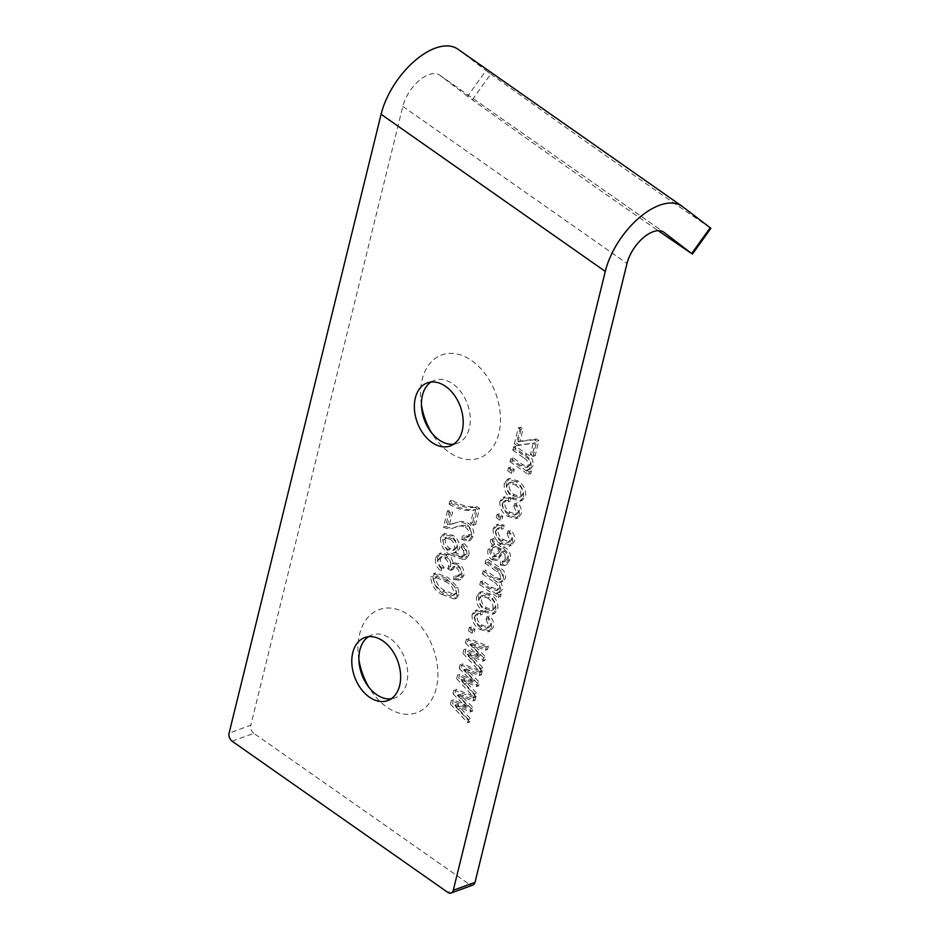 <?xml version="1.0" encoding="UTF-8"?>
<svg xmlns="http://www.w3.org/2000/svg" width="940" height="940" viewBox="0 0 940 940"><rect width="100%" height="100%" fill="white"/><g stroke="black" fill="none" stroke-linecap="round" stroke-linejoin="round"><path stroke-width="0.7" stroke-dasharray="4.7 3.53" d="M358.904 659.704A54.884 37.553 70 0 1 358.328 655.439A54.884 37.553 70 0 1 359.573 634.289A54.884 37.553 70 0 1 409.194 615.324A54.884 37.553 70 0 1 436.301 688.057A54.884 37.553 70 0 1 371.3 691.029A54.884 37.553 70 0 1 368.997 687.41M368.445 636.709A33.535 22.948 70 0 1 371.829 634.982A33.535 22.948 70 0 1 398.748 647.037A33.535 22.948 70 0 1 406.762 682.922A33.535 22.948 70 0 1 394.8 698.009A33.535 22.948 70 0 1 391.087 698.866M421.449 405.034A54.884 37.553 70 0 1 420.885 400.781A54.884 37.553 70 0 1 422.13 379.619A54.884 37.553 70 0 1 471.751 360.654A54.884 37.553 70 0 1 498.846 433.387A54.884 37.553 70 0 1 433.857 436.36A54.884 37.553 70 0 1 431.542 432.741M430.99 382.039A33.535 22.948 70 0 1 434.386 380.312A33.535 22.948 70 0 1 461.293 392.368A33.535 22.948 70 0 1 469.307 428.252A33.535 22.948 70 0 1 457.357 443.339A33.535 22.948 70 0 1 453.644 444.197M472.291 99.816L490.762 74.06L486.027 70.594L467.544 96.362L472.291 99.816A369.772 6.615 -144.4 0 0 596.407 187.695A369.772 6.615 -144.4 0 0 658.2 230.676M490.762 74.06A369.772 6.615 -144.4 0 0 614.889 161.939A369.772 6.615 -144.4 0 0 710.053 227.738L691.582 253.506M449.614 524.12L452.539 512.218L449.555 510.115L445.548 526.388C449.473 528.409 453.151 528.538 456.582 526.776C459.977 524.896 463.632 524.79 467.556 526.459C470.164 528.386 471.269 530.994 470.87 534.273L468.966 536.693L464.36 535.389L463.913 538.796L470.399 540.277L473.56 536.012C474.336 530.712 472.585 526.459 468.285 523.251C463.843 520.995 459.66 520.878 455.736 522.887L447.522 524.884L450.448 512.981L452.539 512.218M437.617 557.138C436.994 562.461 438.78 566.808 442.975 570.181L444.091 567.231C441.353 565.093 440.085 562.332 440.284 558.947L442.317 556.492L446.888 557.573C449.755 559.606 451 562.414 450.624 565.986L449.731 567.936L452.833 569.64L455.042 566.232L458.321 566.973C460.565 568.594 461.528 570.803 461.199 573.623L459.519 575.809L456.135 575.21L455.689 578.617L460.812 579.428L463.843 575.562C464.466 570.627 462.844 566.667 458.955 563.695L454.208 562.661L452.892 563.483C452.528 559.453 450.801 556.433 447.698 554.412L441.083 552.896L437.617 557.138L435.526 557.902C434.903 563.213 436.689 567.56 440.884 570.933L442.975 570.181M520.361 427.171L516.471 443.046L519.127 444.902L535.189 442.893L532.51 453.82L535.165 455.677L538.867 440.602L536.611 439.015L520.055 441.095L523.028 429.028L520.361 427.171L518.281 427.923L514.38 443.798L516.471 443.046M510.62 466.851L509.832 470.024L513.487 472.585L514.274 469.413L510.62 466.851L508.528 467.615L507.753 470.787L509.832 470.024M504.615 502.36L506.343 500.245L510.373 501.114L510.831 497.707L504.98 496.696L501.96 500.491C501.572 507.106 504.122 512.089 509.598 515.449L518.069 517.987L521.254 513.91C521.947 509.421 520.548 505.626 517.035 502.524L515.931 505.462L518.598 512.042L516.706 514.38L510.432 512.312C506.601 510.209 504.663 506.895 504.615 502.36L502.536 503.123L504.251 501.008L508.293 501.878L510.373 501.114M497.895 529.749L499.61 527.634L503.652 528.491L504.099 525.084L498.259 524.073L495.239 527.88C494.851 534.496 497.401 539.478 502.877 542.838L511.348 545.376L514.521 541.299C515.226 536.811 513.816 533.015 510.314 529.913L509.198 532.851L511.865 539.431L509.974 541.769L503.699 539.701C499.88 537.598 497.941 534.284 497.895 529.749L495.803 530.513L497.53 528.398L501.561 529.255L503.652 528.491M482.643 580.755L481.856 583.94L500.456 596.971L501.138 594.186L498.517 592.353L500.233 592.118L502.818 588.934L500.903 581.578L502.935 581.273L505.462 578.206C505.932 573.799 504.31 570.474 500.609 568.23L487.907 559.323L487.12 562.508L498.835 570.709C501.384 571.966 502.642 574.082 502.63 577.043L500.961 579.169L496.073 577.618L485.275 570.039L484.488 573.224L496.567 581.684C498.929 582.953 500.08 584.962 499.998 587.723L498.365 589.838L492.278 587.512L482.643 580.755L480.552 581.519L479.776 584.692L481.856 583.94M476.839 615.477L478.554 613.362L482.596 614.22L483.043 610.812L477.203 609.802L474.183 613.609C473.795 620.224 476.333 625.206 481.821 628.566L490.292 631.104L493.465 627.027C494.17 622.539 492.76 618.743 489.258 615.63L488.142 618.579L490.809 625.159L488.918 627.497L482.643 625.429C478.824 623.326 476.886 620 476.839 615.477L474.747 616.229L476.474 614.125L480.505 614.983L482.596 614.22M465.876 648.988L465.006 652.56L482.232 671.184L483.031 667.929L469.424 653.606L484.876 660.432L485.733 656.919L472.28 643.512L487.566 649.446L488.365 646.18L468.473 638.448L467.532 642.255L480.986 655.662L465.876 648.988L463.796 649.752L462.915 653.323L465.006 652.56M453.397 699.795L452.528 703.355L469.753 721.991L470.552 718.724L456.946 704.401L472.397 711.227L473.255 707.726L459.813 694.319L475.088 700.253L475.887 696.986L455.994 689.255L455.054 693.05L468.508 706.457L453.397 699.795L451.318 700.559L450.436 704.119L452.528 703.355M472.832 885.081A6.098 4.171 70 0 1 469.495 884.446L447.769 892.366M232.098 741.214L253.824 733.306L469.495 884.446M253.824 733.306A6.098 4.171 70 0 1 250.816 725.222L229.09 733.141M467.544 96.362L439.92 75.294A29.269 15.252 125 0 0 439.662 75.106A29.269 15.252 125 0 0 419.24 80.499A29.269 15.252 125 0 0 402.814 106.385L250.816 725.222M459.637 674.391L458.767 677.963L475.993 696.587L476.791 693.32L463.185 679.009L478.636 685.824L479.494 682.323L466.052 668.916L481.327 674.85L482.126 671.583L462.233 663.852L461.293 667.659L474.747 681.065L459.637 674.391L457.557 675.155L456.676 678.715L458.767 677.963M471.328 626.804L470.552 629.976L474.207 632.538L474.982 629.354L471.328 626.804L469.236 627.556L468.461 630.74L470.552 629.976M478.554 595.807C478.061 602.516 480.575 607.604 486.086 611.094L494.475 613.55L497.812 609.308C498.329 602.693 495.885 597.64 490.469 594.162L481.868 591.566L478.554 595.807L476.463 596.571C475.969 603.28 478.484 608.368 484.006 611.846L486.086 611.094M492.29 541.464L494.663 544.06L492.113 544.977L494.663 544.06L490.093 548.819C489.282 552.908 490.504 556.233 493.77 558.783L498.094 559.723L504.052 550.64L507.106 553.778L507.259 558.196L505.414 561.227L502.712 560.863L502.265 564.27L506.625 564.834L510.021 559.617C511.172 554.224 509.445 550.17 504.815 547.456L493.065 538.291L492.29 541.464L490.198 542.227L492.572 544.824L488.013 549.571L490.093 548.819M499.116 513.687L498.329 516.859L501.984 519.421L502.771 516.248L499.116 513.687L497.025 514.45L496.25 517.623L498.329 516.859M506.331 482.69C505.849 489.399 508.352 494.499 513.875 497.977L522.264 500.444L525.601 496.191C526.118 489.587 523.674 484.535 518.257 481.045L509.656 478.448L506.331 482.69L504.251 483.454C503.758 490.163 506.272 495.263 511.783 498.74L513.875 497.977M512.864 457.721L512.077 460.906L530.677 473.936L531.359 471.152L528.703 469.295L530.477 469.048L533.097 465.653C533.532 460.412 531.523 456.593 527.07 454.196L515.684 446.218L514.909 449.39L526.212 457.31C529.02 458.779 530.383 461.152 530.278 464.454L528.503 466.781L523.004 464.842L512.864 457.721L510.772 458.485L509.985 461.657L512.077 460.906M432.882 576.385C433.434 584.398 437.135 590.167 443.997 593.692L456.417 598.24L459.131 594.738L457.815 587.218L447.992 577.418L435.549 572.895L432.882 576.385L430.802 577.148C431.343 585.162 435.055 590.919 441.906 594.444L443.997 593.692M468.86 555.14C469.471 550.523 467.932 546.704 464.266 543.696L463.162 546.634L465.617 549.877L466.099 553.672L464.301 555.834L462.245 556.01L454.772 552.426L456.711 552.144L459.554 548.643C459.86 542.921 457.721 538.503 453.115 535.412L445.349 533.473L442.552 537.046C442.74 544.965 446.195 550.734 452.904 554.341L465.782 558.959L468.86 555.14L466.769 555.904C467.38 551.275 465.852 547.468 462.186 544.46L464.266 543.696M475.805 509.445L472.585 522.534L475.57 524.638L479.565 508.364L477.12 506.648C468.872 507.53 460.494 505.379 451.987 500.197L451.212 503.37C459.543 508.54 467.744 510.561 475.805 509.445L473.713 510.209L470.494 523.298L472.585 522.534M710.91 228.279L710.053 227.738M457.862 49.139A60.983 31.772 -55 0 1 458.403 49.526L486.027 70.594M450.436 704.119L467.662 722.754L469.753 721.991M467.662 722.754L468.461 719.488L470.552 718.724M468.461 719.488L454.854 705.164L456.946 704.401M454.854 705.164L470.305 711.991L472.397 711.227M470.305 711.991L471.163 708.49L473.255 707.726M471.163 708.49L457.721 695.083L459.813 694.319M457.721 695.083L472.996 701.017L475.088 700.253M472.996 701.017L473.807 697.75L475.887 696.986M473.807 697.75L453.903 690.019L455.994 689.255M453.903 690.019L452.963 693.814L455.054 693.05M452.963 693.814L463.408 704.354L465.5 703.59M463.408 704.354L466.416 707.221L468.508 706.457M466.416 707.221L451.318 700.559M456.676 678.715L473.901 697.351L475.993 696.587M473.901 697.351L474.7 694.084L476.791 693.32M474.7 694.084L461.094 679.761L463.185 679.009M461.094 679.761L476.545 686.588L478.636 685.824M476.545 686.588L477.403 683.086L479.494 682.323M477.403 683.086L463.961 669.68L466.052 668.916M463.961 669.68L479.236 675.613L481.327 674.85M479.236 675.613L480.046 672.347L482.126 671.583M480.046 672.347L460.142 664.615L462.233 663.852M460.142 664.615L459.202 668.411L461.293 667.659M459.202 668.411L469.647 678.95L471.739 678.187M469.647 678.95L472.656 681.817L474.747 681.065M472.656 681.817L457.557 675.155M462.915 653.323L480.14 671.947L482.232 671.184M480.14 671.947L480.939 668.681L483.031 667.929M480.939 668.681L467.333 654.369L469.424 653.606M467.333 654.369L482.784 661.184L484.876 660.432M482.784 661.184L483.642 657.683L485.733 656.919M483.642 657.683L470.2 644.276L472.28 643.512M470.2 644.276L485.475 650.21L487.566 649.446M485.475 650.21L486.286 646.943L488.365 646.18M486.286 646.943L466.381 639.212L468.473 638.448M466.381 639.212L465.441 643.019L467.532 642.255M465.441 643.019L475.887 653.547L477.978 652.795M475.887 653.547L478.895 656.425L480.986 655.662M478.895 656.425L463.796 649.752M468.461 630.74L472.115 633.29L474.207 632.538M472.115 633.29L472.89 630.117L474.982 629.354M472.89 630.117L469.236 627.556M480.505 614.983L480.951 611.576L483.043 610.812M480.951 611.576L475.111 610.565L472.091 614.361L474.183 613.609M472.091 614.361C471.704 620.976 474.254 625.97 479.729 629.33L481.821 628.566M479.729 629.33L488.201 631.868L491.373 627.791L493.465 627.027M491.373 627.791C492.078 623.302 490.668 619.495 487.167 616.393L489.258 615.63M487.167 616.393L486.051 619.343L488.142 618.579M486.051 619.343L488.718 625.923L490.809 625.159M488.718 625.923L486.826 628.261L480.563 626.181L482.643 625.429M480.563 626.181C476.733 624.09 474.794 620.764 474.747 616.229M484.006 611.846L492.384 614.314L495.733 610.072L497.812 609.308M495.733 610.072C496.25 603.457 493.794 598.404 488.389 594.914L490.469 594.162M488.389 594.914L479.776 592.329L476.463 596.571M487.425 597.969C491.268 600.225 493.136 603.668 493.054 608.286L491.127 610.624L484.793 608.685C480.939 606.429 479.059 602.986 479.142 598.345L481.057 596.03L487.425 597.969L489.517 597.206C493.347 599.462 495.227 602.904 495.145 607.522L493.206 609.86L486.885 607.922C483.031 605.666 481.151 602.223 481.233 597.593L483.148 595.267L489.517 597.206M493.054 608.286L495.145 607.522M484.793 608.685L486.885 607.922M479.142 598.345L481.233 597.593M479.776 584.692L498.365 597.734L500.456 596.971M498.365 597.734L499.046 594.949L501.138 594.186M499.046 594.949L496.426 593.116L498.517 592.353M496.426 593.116L498.141 592.881L500.738 589.686L502.818 588.934M500.738 589.686L498.811 582.342L500.903 581.578M498.811 582.342L500.856 582.036L503.37 578.958L505.462 578.206M503.37 578.958C503.84 574.563 502.219 571.238 498.529 568.994L500.609 568.23M498.529 568.994L485.815 560.087L487.907 559.323M485.815 560.087L485.04 563.26L487.12 562.508M485.04 563.26L496.743 571.473C499.293 572.73 500.562 574.845 500.538 577.806L502.63 577.043M500.538 577.806L498.87 579.933L493.982 578.37L496.073 577.618M493.982 578.37L483.184 570.803L485.275 570.039M483.184 570.803L482.408 573.976L484.488 573.224M482.408 573.976L494.475 582.447L496.567 581.684M494.475 582.447C496.849 583.716 497.988 585.726 497.918 588.487L499.998 587.723M497.918 588.487L496.285 590.602L490.187 588.276L480.552 581.519M488.013 549.571C487.19 553.672 488.412 556.985 491.679 559.547L493.77 558.783M491.679 559.547L496.003 560.487L499.234 556.174L501.326 555.411M499.234 556.174L501.96 551.404L504.052 550.64M501.96 551.404L505.027 554.541L507.106 553.778M505.027 554.541L505.168 558.959L507.259 558.196M505.168 558.959L503.323 561.991L500.621 561.627L502.712 560.863M500.621 561.627L500.174 565.034L502.265 564.27M500.174 565.034L504.533 565.598L507.929 560.381L510.021 559.617M507.929 560.381C509.092 554.988 507.353 550.934 502.724 548.22L490.986 539.055L493.065 538.291M490.986 539.055L490.198 542.227M490.856 550.664L493.418 547.292L499.305 549.536L494.628 556.903L492.607 556.468L490.856 550.664L492.948 549.9L495.498 546.539L501.396 548.784L496.72 556.151L494.687 555.716L492.948 549.9M498.2 548.76L500.291 548.008M499.305 549.536L501.396 548.784M492.607 556.468L494.687 555.716M496.673 553.942L498.752 553.178M501.561 529.255L502.007 525.848L504.099 525.084M502.007 525.848L496.167 524.837L493.147 528.644L495.239 527.88M493.147 528.644C492.76 535.26 495.31 540.241 500.785 543.602L502.877 542.838M500.785 543.602L509.257 546.14L512.429 542.063L514.521 541.299M512.429 542.063C513.134 537.574 511.724 533.767 508.223 530.665L510.314 529.913M508.223 530.665L507.106 533.615L509.198 532.851M507.106 533.615L509.774 540.195L511.865 539.431M509.774 540.195L507.882 542.533L501.619 540.465L503.699 539.701M501.619 540.465C497.789 538.361 495.85 535.036 495.803 530.513M496.25 517.623L499.904 520.184L501.984 519.421M499.904 520.184L500.679 517.012L502.771 516.248M500.679 517.012L497.025 514.45M508.293 501.878L508.74 498.47L510.831 497.707M508.74 498.47L502.9 497.448L499.88 501.255L501.96 500.491M499.88 501.255C499.493 507.87 502.031 512.852 507.506 516.213L509.598 515.449M507.506 516.213L515.99 518.751L519.162 514.673L521.254 513.91M519.162 514.673C519.855 510.185 518.457 506.39 514.944 503.288L517.035 502.524M514.944 503.288L513.839 506.225L515.931 505.462M513.839 506.225L516.506 512.805L518.598 512.042M516.506 512.805L514.615 515.144L508.34 513.076L510.432 512.312M508.34 513.076C504.51 510.972 502.571 507.659 502.536 503.123M511.783 498.74L520.173 501.196L523.51 496.954L525.601 496.191M523.51 496.954C524.027 490.339 521.582 485.298 516.166 481.809L518.257 481.045M516.166 481.809L507.565 479.212L504.251 483.454M515.202 484.852C519.045 487.108 520.924 490.551 520.831 495.18L518.904 497.507L512.57 495.568C508.728 493.312 506.836 489.869 506.93 485.24L508.846 482.913L515.202 484.852L517.294 484.1C521.136 486.344 523.016 489.787 522.922 494.416L520.995 496.743L514.662 494.816C510.808 492.56 508.928 489.106 509.01 484.476L510.937 482.161L517.294 484.1M520.831 495.18L522.922 494.416M512.57 495.568L514.662 494.816M506.93 485.24L509.01 484.476M507.753 470.787L511.407 473.349L513.487 472.585M511.407 473.349L512.183 470.176L514.274 469.413M512.183 470.176L508.528 467.615M509.985 461.657L528.586 474.7L530.677 473.936M528.586 474.7L529.267 471.915L531.359 471.152M529.267 471.915L526.611 470.059L528.703 469.295M526.611 470.059L528.386 469.812L531.018 466.416L533.097 465.653M531.018 466.416C531.452 461.164 529.443 457.345 524.978 454.96L513.593 446.982L515.684 446.218M513.593 446.982L512.817 450.154L514.909 449.39M512.817 450.154L524.12 458.074L526.212 457.31M524.12 458.074C526.941 459.543 528.292 461.916 528.198 465.206L530.278 464.454M528.198 465.206L526.423 467.532L520.924 465.606L510.772 458.485M514.38 443.798L517.035 445.666L519.127 444.902M517.035 445.666L535.189 442.893M533.097 443.656L530.418 454.572L532.51 453.82M530.418 454.572L533.074 456.44L535.165 455.677M533.074 456.44L536.775 441.353L538.867 440.602M536.775 441.353L534.519 439.779L536.611 439.015M534.519 439.779L520.548 441.447L522.64 440.684M520.548 441.447L517.975 441.847L520.055 441.095M517.975 441.847L520.936 429.791L523.028 429.028M520.936 429.791L518.281 427.923M441.906 594.444L454.326 599.003L457.04 595.502L459.131 594.738M457.04 595.502L455.724 587.982L457.815 587.218M455.724 587.982L445.913 578.182L447.992 577.418M445.913 578.182L433.457 573.647L430.802 577.148M445.137 581.355C450.26 583.799 453.339 587.935 454.349 593.763L452.845 595.525L442.705 591.284C437.605 588.851 434.527 584.727 433.481 578.911L434.985 577.125L445.137 581.355L447.228 580.603C452.352 583.035 455.418 587.171 456.44 592.999L454.937 594.773L444.785 590.52C439.685 588.087 436.618 583.963 435.561 578.159L437.065 576.361L447.228 580.603M454.349 593.763L456.44 592.999M442.705 591.284L444.785 590.52M433.481 578.911L435.561 578.159M440.884 570.933L442 567.995L444.091 567.231M442 567.995C439.262 565.856 437.993 563.084 438.193 559.711L440.284 558.947M438.193 559.711L440.226 557.255L444.808 558.325L446.888 557.573M444.808 558.325C447.675 560.369 448.909 563.178 448.533 566.75L450.624 565.986M448.533 566.75L447.64 568.688L449.731 567.936M447.64 568.688L450.754 570.404L452.833 569.64M450.754 570.404L452.916 569.147M450.824 569.899L452.951 566.996L456.229 567.736L458.321 566.973M456.229 567.736C458.473 569.358 459.437 571.567 459.12 574.375L461.199 573.623M459.12 574.375L457.428 576.572L454.055 575.973L456.135 575.21M454.055 575.973L453.609 579.381L455.689 578.617M453.609 579.381L458.732 580.192L461.752 576.326L463.843 575.562M461.752 576.326C462.386 571.391 460.753 567.431 456.863 564.458L458.955 563.695M456.863 564.458L452.116 563.424L450.801 564.247L452.892 563.483M450.801 564.247C450.436 560.216 448.709 557.185 445.619 555.176L447.698 554.412M445.619 555.176L438.992 553.66L435.526 557.902M462.186 544.46L461.07 547.397L463.162 546.634M461.07 547.397L463.526 550.64L465.617 549.877M463.526 550.64L464.019 554.436L466.099 553.672M464.019 554.436L462.221 556.597L460.165 556.774L462.245 556.01M460.165 556.774L452.68 553.19L454.772 552.426M452.68 553.19L454.619 552.908L457.463 549.407L459.554 548.643M457.463 549.407C457.768 543.684 455.63 539.266 451.024 536.176L453.115 535.412M451.024 536.176L443.269 534.226L440.461 537.809L442.552 537.046M440.461 537.809C440.649 545.729 444.103 551.486 450.812 555.105L452.904 554.341M450.812 555.105L463.69 559.711L466.769 555.904M450.154 539.29C453.35 541.311 454.843 544.284 454.643 548.196L452.669 550.535L447.91 549.348C444.573 547.151 442.963 543.978 443.081 539.83L444.749 537.868L450.154 539.29L452.246 538.526C455.442 540.559 456.934 543.52 456.734 547.433L454.76 549.783L450.002 548.584C446.664 546.387 445.055 543.214 445.161 539.067L446.841 537.104L452.246 538.526M454.643 548.196L456.734 547.433M447.91 549.348L450.002 548.584M443.081 539.83L445.161 539.067M450.448 512.981L447.464 510.878L449.555 510.115M447.464 510.878L443.469 527.152L445.548 526.388M443.469 527.152C447.381 529.173 451.059 529.302 454.49 527.54C457.886 525.66 461.54 525.554 465.476 527.222L467.556 526.459M465.476 527.222C468.085 529.149 469.178 531.758 468.778 535.036L470.87 534.273M468.778 535.036L466.875 537.457L462.28 536.153L464.36 535.389M462.28 536.153L461.834 539.56L463.913 538.796M461.834 539.56L468.308 541.04L471.469 536.775L473.56 536.012M471.469 536.775C472.256 531.476 470.494 527.222 466.205 524.015L468.285 523.251M466.205 524.015C461.752 521.759 457.569 521.63 453.656 523.639L455.736 522.887M453.656 523.639L447.522 524.884M470.494 523.298L473.478 525.401L475.57 524.638M473.478 525.401L477.485 509.128L479.565 508.364M477.485 509.128L475.041 507.412L477.12 506.648M475.041 507.412C466.781 508.293 458.403 506.143 449.896 500.961L451.987 500.197M449.896 500.961L449.12 504.134L451.212 503.37M449.12 504.134C457.463 509.292 465.653 511.325 473.713 510.209M402.814 106.385L627.004 263.494M458.403 49.526L682.593 206.647M439.92 75.294L663.593 232.039M458.544 709.042L460.623 708.278M458.861 706.974L460.953 706.21M461.047 698.42L463.138 697.656M461.54 696.564L463.632 695.8M464.783 683.639L466.863 682.886M465.1 681.57L467.192 680.818M467.286 673.016L469.377 672.264M467.779 671.16L469.871 670.396M471.022 658.247L473.102 657.483M471.339 656.179L473.431 655.415M473.525 647.625L475.616 646.861M474.019 645.757L476.11 645.005M496.743 571.473L498.835 570.709M490.187 588.276L492.278 587.512M502.724 551.933L504.804 551.169M502.724 548.22L504.815 547.456M498.541 545.282L500.632 544.519M524.978 454.96L527.07 454.196M520.924 465.606L523.004 464.842M454.49 527.54L456.582 526.776M367.035 684.743L371.3 691.029M359.115 662.994L358.328 655.439M387.703 700.594L394.8 698.009M429.592 430.073L433.857 436.36M421.672 408.324L420.885 400.781M450.248 445.924L457.357 443.339M439.662 75.106L663.852 232.227M427.289 382.909L434.386 380.312M364.732 637.579L371.829 634.982M478.554 613.362L476.474 614.125M477.203 609.802L475.111 610.565M490.292 631.104L488.201 631.868M488.918 627.497L486.826 628.261M494.475 613.55L492.384 614.314M481.868 591.566L479.776 592.329M493.206 609.86L491.127 610.624M483.148 595.267L481.057 596.03M500.233 592.118L498.141 592.881M502.935 581.273L500.856 582.036M500.961 579.169L498.87 579.933M498.365 589.838L496.285 590.602M498.094 559.723L496.003 560.487M505.414 561.227L503.323 561.991M506.625 564.834L504.533 565.598M495.498 546.539L493.418 547.292M496.72 556.151L494.628 556.903M499.61 527.634L497.53 528.398M498.259 524.073L496.167 524.837M511.348 545.376L509.257 546.14M509.974 541.769L507.882 542.533M506.343 500.245L504.251 501.008M504.98 496.696L502.9 497.448M518.069 517.987L515.99 518.751M516.706 514.38L514.615 515.144M522.264 500.444L520.173 501.196M509.656 478.448L507.565 479.212M520.995 496.743L518.904 497.507M510.937 482.161L508.846 482.913M530.477 469.048L528.386 469.812M528.503 466.781L526.423 467.532M456.417 598.24L454.326 599.003M435.549 572.895L433.457 573.647M454.937 594.773L452.845 595.525M437.065 576.361L434.985 577.125M442.317 556.492L440.226 557.255M455.042 566.232L452.951 566.996M459.519 575.809L457.428 576.572M460.812 579.428L458.732 580.192M454.208 562.661L452.116 563.424M441.083 552.896L438.992 553.66M464.301 555.834L462.221 556.597M456.711 552.144L454.619 552.908M445.349 533.473L443.269 534.226M465.782 558.959L463.69 559.711M454.76 549.783L452.669 550.535M446.841 537.104L444.749 537.868M468.966 536.693L466.875 537.457M470.399 540.277L468.308 541.04"/><path stroke-width="1.41" d="M368.997 687.41A54.884 37.553 70 0 1 358.904 659.704M391.087 698.866A33.535 22.948 70 0 1 367.035 684.743A33.535 22.948 70 0 1 359.115 662.994A33.535 22.948 70 0 1 359.879 650.069A33.535 22.948 70 0 1 368.445 636.709M399.653 685.519A33.535 22.948 70 0 1 387.703 700.594A33.535 22.948 70 0 1 360.784 688.538A33.535 22.948 70 0 1 352.77 652.654A33.535 22.948 70 0 1 364.732 637.579A33.535 22.948 70 0 1 391.639 649.622A33.535 22.948 70 0 1 399.653 685.519M431.542 432.741A54.884 37.553 70 0 1 421.449 405.034M453.644 444.197A33.535 22.948 70 0 1 429.592 430.073A33.535 22.948 70 0 1 421.672 408.324A33.535 22.948 70 0 1 422.424 395.399A33.535 22.948 70 0 1 430.99 382.039M462.21 430.849A33.535 22.948 70 0 1 450.248 445.924A33.535 22.948 70 0 1 423.341 433.869A33.535 22.948 70 0 1 415.327 397.984A33.535 22.948 70 0 1 427.289 382.909A33.535 22.948 70 0 1 454.196 394.964A33.535 22.948 70 0 1 462.21 430.849M658.2 230.676A369.772 6.615 -144.4 0 0 691.582 253.506L664.11 232.415A29.269 15.252 125 0 0 663.852 232.227A29.269 15.252 125 0 0 643.43 237.62A29.269 15.252 125 0 0 627.004 263.494L475.005 882.343A6.098 4.171 70 0 1 472.832 885.081L451.106 893A6.098 4.171 -110 0 0 453.28 890.262L605.289 271.413A60.983 31.772 -55 0 1 639.505 217.493A60.983 31.772 -55 0 1 682.052 206.26A60.983 31.772 -55 0 1 682.593 206.647L710.91 228.279L692.439 254.047M682.052 206.26L457.862 49.139A60.983 31.772 -55 0 0 415.304 60.372A60.983 31.772 -55 0 0 381.088 114.292L229.09 733.141A6.098 4.171 -110 0 0 232.098 741.214L447.769 892.366A6.098 4.171 -110 0 0 451.106 893M381.088 114.292L605.289 271.413M691.746 253.471L710.217 227.715M453.28 890.262L475.005 882.343"/></g></svg>
